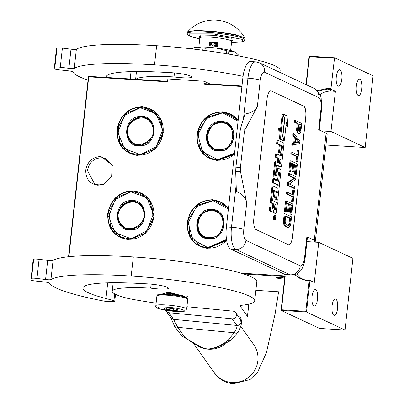 <?xml version="1.0" encoding="UTF-8"?>
<svg xmlns="http://www.w3.org/2000/svg" width="404" height="404" viewBox="0 0 404 404"><rect width="100%" height="100%" fill="white"/><g stroke="black" fill="none" stroke-linecap="round" stroke-linejoin="round"><path stroke-width="0.61" d="M226.649 240.501L207.636 248.425C193.738 246.097 186.921 237.486 187.183 222.599C190.188 207.878 198.798 200.243 213.019 199.687L228.518 207.757M226.599 240.218A24.331 22.619 115.1 0 1 207.808 248.107A24.331 22.619 115.1 0 1 200.142 246.147A24.331 22.619 115.1 0 1 187.673 222.68A24.331 22.619 115.1 0 1 213.105 200.126A24.331 22.619 115.1 0 1 220.776 202.081A24.331 22.619 115.1 0 1 228.467 208.206M128.179 239.567C114.282 237.239 107.459 228.629 107.722 213.736C110.731 199.021 119.342 191.385 133.562 190.829L149.142 198.995L154.02 216.655L145.334 233.462L128.179 239.567M128.351 239.244A24.331 22.619 115.1 0 1 120.685 237.289A24.331 22.619 115.1 0 1 108.216 213.822A24.331 22.619 115.1 0 1 133.648 191.269A24.331 22.619 115.1 0 1 141.319 193.223A24.331 22.619 115.1 0 1 152.975 220.857A24.331 22.619 115.1 0 1 128.351 239.244M234.401 154.485L217.347 160.504C203.444 158.171 196.627 149.561 196.889 134.673C199.894 119.958 208.509 112.317 222.725 111.762L238.224 119.831M234.436 154.136A24.331 22.619 115.1 0 1 217.519 160.181A24.331 22.619 115.1 0 1 209.848 158.227A24.331 22.619 115.1 0 1 197.379 134.754A24.331 22.619 115.1 0 1 222.811 112.206A24.331 22.619 115.1 0 1 230.482 114.16A24.331 22.619 115.1 0 1 238.178 120.281M137.466 155.464C123.563 153.136 116.746 144.526 117.008 129.639C120.013 114.923 128.629 107.282 142.844 106.727L158.424 114.898L163.302 132.557L154.621 149.359L137.466 155.464M137.638 155.146A24.331 22.619 115.1 0 1 129.967 153.192A24.331 22.619 115.1 0 1 117.498 129.719A24.331 22.619 115.1 0 1 142.935 107.166A24.331 22.619 115.1 0 1 150.601 109.125A24.331 22.619 115.1 0 1 162.257 136.759A24.331 22.619 115.1 0 1 137.638 155.146M97.803 185.209C89.622 183.835 85.613 178.77 85.764 170.013C87.537 161.353 92.602 156.858 100.97 156.53L112.211 165.054L111.63 176.604L103.131 184.446L97.803 185.209M103.52 184.3L98.859 184.896L94.516 183.79L87.466 170.513C89.138 162.317 93.935 158.065 101.853 157.752L106.191 158.858L112.352 165.453M241.905 86.507L203.843 84.108L204.156 81.239L167.852 78.952L167.534 81.815L88.744 76.851L68.887 256.707M240.885 273.134L285.219 275.932L281.487 309.762L305.813 311.297L309.166 280.906L306.081 280.709L294.082 274.811M317.236 90.703L327.311 88.425L330.942 88.653L331.073 89.319L335.401 91.344L331.77 91.117A19.387 18.023 -64.9 0 0 319.877 94.657M335.401 91.344L330.972 131.487L365.16 147.495L373.074 75.816L334.552 57.777L330.942 88.653M334.295 58.262L309.424 56.696L306.328 84.754M167.589 81.32L88.456 76.336L88.744 76.851M88.456 76.336L68.539 256.742M243.551 273.962L284.805 276.563L285.219 275.932M284.805 276.563L281.073 310.393L281.487 309.762M309.166 280.906L309.969 280.457L306.49 311.994L345.006 330.033L319.589 328.432L281.073 310.393L306.49 311.994L305.813 311.297M345.006 330.033L352.919 258.353L318.731 242.344L314.302 282.487L309.969 280.457L306.338 280.23L300.228 278.669L294.799 274.624M317.741 91.253L327.442 89.087L331.073 89.319M339.951 69.857A8.237 2.848 -86.4 0 1 341.855 78.714A8.237 2.848 -86.4 0 1 338.532 86.198A8.237 2.848 -86.4 0 1 338.153 86.103A8.237 2.848 -86.4 0 1 336.249 77.245A8.237 2.848 -86.4 0 1 339.572 69.756A8.237 2.848 -86.4 0 1 339.951 69.857M359.984 79.234A8.237 2.848 -86.4 0 1 361.888 88.092A8.237 2.848 -86.4 0 1 358.57 95.581A8.237 2.848 -86.4 0 1 358.191 95.48A8.237 2.848 -86.4 0 1 356.288 86.623A8.237 2.848 -86.4 0 1 359.605 79.139A8.237 2.848 -86.4 0 1 359.984 79.234M334.552 57.777L309.136 56.176L309.424 56.696M309.136 56.176L306 84.603M203.843 84.108L204.101 83.623L241.961 86.012M204.156 81.239L210.055 83.997M283.093 292.062L255.868 290.345M284.633 278.114A4.944 0.626 -173.7 0 0 279.578 277.422A4.944 0.626 -173.7 0 0 276.311 277.654A4.944 0.626 -173.7 0 0 282.876 278.967A4.944 0.626 -173.7 0 0 284.537 279.018M315.681 289.663A8.237 2.848 -86.4 0 1 317.584 298.521A8.237 2.848 -86.4 0 1 314.267 306.01A8.237 2.848 -86.4 0 1 313.888 305.914A8.237 2.848 -86.4 0 1 311.984 297.056A8.237 2.848 -86.4 0 1 315.302 289.567A8.237 2.848 -86.4 0 1 315.681 289.663M335.719 299.046A8.237 2.848 -86.4 0 1 337.623 307.904A8.237 2.848 -86.4 0 1 334.3 315.393A8.237 2.848 -86.4 0 1 333.921 315.292A8.237 2.848 -86.4 0 1 332.017 306.434A8.237 2.848 -86.4 0 1 335.34 298.945A8.237 2.848 -86.4 0 1 335.719 299.046M296.996 273.71A19.387 18.023 -64.9 0 0 302.46 279.528M318.731 242.344L306.944 241.602M365.16 147.495L325.972 145.021M330.972 131.487L321.109 130.861M246.692 203.066C245.693 197.521 242.249 193.678 236.36 191.531L235.689 171.493L235.891 167.19L240.425 167.478A5.818 2.01 93.6 0 0 240.547 171.796L246.692 203.066L243.794 229.346A9.691 1.227 -173.7 0 0 231.482 227.26A19.387 6.701 93.6 0 0 235.835 249.399L290.128 274.821A19.387 6.701 93.6 0 0 291.016 275.053L285.931 274.735A19.387 6.701 -86.4 0 1 285.042 274.498L230.755 249.081A19.387 6.701 -86.4 0 1 226.402 226.937L242.86 77.851A19.387 6.701 -86.4 0 1 250.541 61.529L255.626 61.847A19.387 6.701 93.6 0 0 247.945 78.169L242.86 77.851M313.302 242.001A18.417 2.328 -173.7 0 0 315.357 241.178L327.174 134.143A18.417 2.328 -173.7 0 0 326.114 133.209L318.685 129.729L321.003 108.701A9.691 1.227 6.3 0 1 321.564 109.196L321.539 100.96C320.311 99.273 323.705 96.243 313.863 88.284A9.691 9.014 -64.9 0 1 318.827 97.632L264.539 72.21A9.691 9.014 -64.9 0 0 259.57 62.862L313.863 88.284M307.232 238.996L307.727 239.229L307.207 239.213M315.357 241.178A18.417 2.328 -173.7 0 0 314.297 240.244L306.868 236.764A9.691 1.227 6.3 0 1 307.424 237.259L305.101 258.282A9.691 1.227 6.3 0 0 304.545 257.792L306.868 236.764M271.306 90.961L303.621 106.09A9.691 3.353 -86.4 0 1 305.798 117.16L292.607 236.623A9.691 3.353 -86.4 0 1 288.769 244.784A9.691 3.353 -86.4 0 1 288.32 244.667L256.005 229.538A9.691 3.353 -86.4 0 1 253.828 218.468L267.019 99.005A9.691 3.353 -86.4 0 1 270.862 90.844A9.691 3.353 -86.4 0 1 271.306 90.961L271.215 90.956A9.691 3.353 93.6 0 0 270.816 90.839M245.243 129.255L257.353 106.54C255.343 110.534 251.197 113.029 244.915 114.024L240.39 128.952L245.243 129.255A5.818 2.01 93.6 0 0 244.228 133.042L240.425 167.478M288.724 244.779A9.691 3.353 93.6 0 0 292.516 236.618L305.707 117.155A9.691 3.353 93.6 0 0 303.53 106.085L271.215 90.956M235.891 167.19L240.39 128.952M295.375 120.493L294.471 120.437L294.274 122.18L297.162 123.533L296.561 130.285L297.682 133.254L299.586 133.472L300.773 131.886L301.839 123.518L295.375 120.493L295.183 122.24L298.071 123.589L297.47 130.341L298.208 132.825L299.142 133.567M293.93 133.572L293.026 133.517L292.834 135.259L294.354 137.198L293.713 143.011L291.935 143.4L291.739 145.147L299.627 143.577L299.884 141.254L293.93 133.572L293.738 135.32L295.263 137.254L294.617 143.067L292.839 143.46L292.647 145.203M291.88 152.177L290.971 152.121L290.779 153.868L296.551 156.57L296.041 161.221L297.637 161.6L298.854 150.556L298.167 150.232L297.652 154.883L291.88 152.177L291.688 153.924L297.46 156.626L296.95 161.277L297.637 161.6M298.167 150.232L297.258 150.177L296.783 154.474M290.915 160.898L290.006 160.843L288.85 171.306L289.678 171.695L290.587 171.751L291.547 163.029L293.748 164.059L292.915 171.619L293.738 172.003L294.572 164.448L296.359 165.281L295.4 174.003L296.223 174.392L297.379 163.928L290.915 160.898L289.759 171.367L290.587 171.751M294.536 164.797L295.455 165.226L294.491 173.947L296.223 174.392M291.511 163.378L292.839 164.004L292.006 171.564L293.738 172.003M289.501 173.69L288.597 173.634L288.406 175.376L294.041 178.018L287.603 182.643L287.31 185.259L293.774 188.289L294.683 188.345L294.875 186.597L289.375 184.022L295.678 179.331L295.965 176.715L289.501 173.69L289.309 175.432L294.95 178.073L288.506 182.704L288.219 185.32L294.683 188.345M287.451 192.294L286.542 192.238L286.35 193.981L292.122 196.687L291.612 201.338L293.208 201.717L294.425 190.668L293.738 190.35L293.223 195.001L287.451 192.294L287.259 194.036L293.031 196.743L292.521 201.394L293.208 201.717M293.738 190.35L292.829 190.289L292.355 194.592M286.486 201.015L285.577 200.96L284.426 211.423L286.158 211.868L287.118 203.146L289.32 204.177L288.486 211.731L289.309 212.12L290.143 204.56L291.93 205.399L290.971 214.12L291.794 214.504L292.951 204.04L286.486 201.015L285.33 211.479L286.158 211.868M290.107 204.914L291.026 205.343L290.062 214.064L291.794 214.504M287.082 203.495L288.411 204.121L287.577 211.676L289.309 212.12M285.072 213.807L284.169 213.746L283.376 222.24L283.941 224.952L285.083 226.407L287.148 227.371L288.774 227.462L290.067 226.23L290.769 223.806L291.536 216.832L285.072 213.807L284.305 220.781L284.426 223.594L285.335 225.851L288.052 227.432M274.346 215.478A2.288 0.793 93.6 0 0 274.24 215.448A2.288 0.793 93.6 0 0 273.321 217.534A2.288 0.793 93.6 0 0 273.851 219.993A2.288 0.793 93.6 0 0 273.952 220.023A2.288 0.793 93.6 0 0 274.064 220.008M272.836 211.984A2.121 0.732 93.6 0 0 273.2 212.565L274.887 213.357A1.419 0.49 93.6 0 0 274.952 213.373A1.419 0.49 93.6 0 0 275.018 213.363M273.326 186.234L272.549 186.188A1.419 0.49 93.6 0 0 272.483 186.168A1.419 0.49 93.6 0 0 271.922 187.365L270.387 201.278A1.419 0.49 93.6 0 0 270.705 202.899L273.766 203.964L273.397 207.303A1.419 0.49 -86.4 0 1 272.831 208.499A1.419 0.49 -86.4 0 1 272.771 208.484L269.71 207.419L269.342 210.757L271.786 211.903A2.121 0.732 93.6 0 0 271.882 211.928A2.121 0.732 93.6 0 0 271.983 211.918M272.21 208.222A1.419 0.49 93.6 0 0 272.488 207.247L273.397 207.303M272.857 203.909L272.488 207.247M276.311 191.683L275.71 199.571L277.755 200.162L280.977 170.963A1.419 0.49 93.6 0 0 280.659 169.342L278.215 168.195A1.419 0.49 93.6 0 0 278.149 168.175A1.419 0.49 93.6 0 0 277.583 169.372L276.695 175.977L275.538 175.442L275.417 174.826L276.452 165.438L276.69 164.989L280.921 166.973A1.419 0.49 93.6 0 0 280.987 166.988A1.419 0.49 93.6 0 0 281.548 165.792L283.901 144.516A1.419 0.49 93.6 0 0 283.578 142.89L278.033 140.294L277.124 140.238L276.755 143.577L279.381 144.809L278.528 152.571L280.563 153.156L281.421 145.395L282.371 145.839L282.492 146.45L281.426 156.111L276.538 153.823L275.634 153.767L275.26 157.106L277.891 158.338L278.795 158.393L278.311 162.792L276.159 161.787A1.419 0.49 93.6 0 0 276.094 161.767A1.419 0.49 93.6 0 0 275.528 162.963L273.993 176.876A1.419 0.49 93.6 0 0 274.311 178.497L277.124 179.815A1.419 0.49 93.6 0 0 277.184 179.831A1.419 0.49 93.6 0 0 277.75 178.634L278.644 172.028L279.437 172.397L279.558 173.013L278.609 181.628L273.72 179.341L272.816 179.285L272.447 182.623L277.331 184.911L277.003 187.9M278.462 172.306L277.74 181.219M276.028 161.777L275.25 161.726A1.419 0.49 93.6 0 0 275.185 161.711A1.419 0.49 93.6 0 0 274.624 162.908L273.089 176.816A1.419 0.49 93.6 0 0 273.407 178.442L276.215 179.755A1.419 0.49 93.6 0 0 276.28 179.775A1.419 0.49 93.6 0 0 276.346 179.765M277.891 158.338L277.442 162.388M281.381 145.743L281.583 146.394L280.558 155.702M276.482 165.261L280.012 166.913A1.419 0.49 93.6 0 0 280.078 166.933A1.419 0.49 93.6 0 0 280.144 166.923M275.967 175.644L276.907 175.523M278.078 168.185L277.306 168.135A1.419 0.49 93.6 0 0 277.24 168.12A1.419 0.49 93.6 0 0 276.674 169.316L275.998 175.467M273.705 190.461L274.311 190.749L273.634 196.894L274.76 197.425L275.669 197.48L276.346 191.334L277.301 191.779L276.619 199.627L277.755 200.162M286.113 124.472L286.976 126.79L287.885 126.846L287.037 115.923L283.128 114.095L282.219 114.039L282.502 114.792M283.047 114.822L281.103 132.426L279.563 128.3L278.654 128.24L279.502 139.148L283.376 140.966L284.285 141.021L282.603 136.517L284.552 118.862L283.047 114.822L282.138 114.766L280.401 130.537M297.682 133.254L298.591 133.31M297.304 132.77L298.208 132.825M296.849 131.638L297.753 131.694M296.561 130.285L297.47 130.341M296.587 128.765L297.495 128.82M297.162 123.533L298.071 123.589M294.274 122.18L295.183 122.24M291.935 143.4L292.839 143.46M293.713 143.011L294.617 143.067M294.354 137.198L295.263 137.254M292.834 135.259L293.738 135.32M296.041 161.221L296.95 161.277M296.551 156.57L297.46 156.626M290.779 153.868L291.688 153.924M288.85 171.306L289.759 171.367M294.491 173.947L295.4 174.003M295.455 165.226L296.359 165.281M292.006 171.564L292.915 171.619M292.839 164.004L293.748 164.059M288.406 175.376L289.309 175.432M287.31 185.259L288.219 185.32M287.603 182.643L288.506 182.704M294.041 178.018L294.95 178.073M291.612 201.338L292.521 201.394M292.122 196.687L293.031 196.743M286.35 193.981L287.259 194.036M284.426 211.423L285.33 211.479M290.062 214.064L290.971 214.12M291.026 205.343L291.93 205.399M287.577 211.676L288.486 211.731M288.411 204.121L289.32 204.177M285.083 226.407L285.992 226.462M284.426 225.796L285.335 225.851M283.941 224.952L284.85 225.013M283.522 223.533L284.426 223.594M283.376 222.24L284.28 222.301M283.396 220.725L284.305 220.781M275.255 215.534A2.288 0.793 93.6 0 0 275.149 215.509A2.288 0.793 93.6 0 0 274.225 217.589A2.288 0.793 93.6 0 0 274.755 220.049A2.288 0.793 93.6 0 0 274.861 220.079A2.288 0.793 93.6 0 0 275.786 217.998A2.288 0.793 93.6 0 0 275.255 215.534M269.342 210.757L272.695 211.964A2.121 0.732 93.6 0 0 272.791 211.989A2.121 0.732 93.6 0 0 273.634 210.201A2.121 0.732 93.6 0 0 274.109 212.625L275.796 213.413A1.419 0.49 93.6 0 0 275.861 213.428A1.419 0.49 93.6 0 0 276.422 212.231L277.457 202.843L272.756 200.642L272.634 200.025L273.887 190.183L275.22 190.804L274.538 196.955L275.669 197.48M270.614 207.474L270.246 210.817M277.331 184.911L278.24 184.966L277.871 188.309L273.457 186.244A1.419 0.49 93.6 0 0 273.392 186.224A1.419 0.49 93.6 0 0 272.831 187.421L271.296 201.333A1.419 0.49 93.6 0 0 271.614 202.954L273.766 203.964M272.447 182.623L273.351 182.684L278.24 184.966M273.72 179.341L273.351 182.684M275.26 157.106L276.169 157.161L278.795 158.393M276.538 153.823L276.169 157.161M278.528 152.571L280.563 153.156M279.381 144.809L280.29 144.864L279.432 152.631M276.755 143.577L277.664 143.632L280.29 144.864M278.033 140.294L277.664 143.632M275.71 199.571L276.619 199.627M273.634 196.894L274.538 196.955M274.311 190.749L275.22 190.804M284.007 140.269L284.365 140.294L286.315 122.639L287.885 126.846M282.638 136.239L284.365 140.294M284.446 118.574L284.81 118.599L282.861 136.254M283.128 114.095L284.81 118.599M279.502 139.148L280.411 139.208L284.285 141.021M279.563 128.3L280.411 139.208M298.894 123.978L300.96 124.942L300.349 130.467L300.116 131.275L299.334 131.825L298.329 130.436L298.894 123.978M295.203 143.036L295.779 137.804L299.202 142.157L295.203 143.036M289.941 223.422L289.678 224.518L288.83 225.654L286.184 224.72L285.663 224.169L285.128 221.17L285.709 215.938L290.521 218.19L289.941 223.422L289.037 223.367L288.769 224.462L289.678 224.518M275.462 218.837L274.356 218.584L274.427 217.953L274.927 217.923L274.579 216.615L275.649 217.115L275.462 218.837L274.978 218.806M274.372 209.232L274.897 204.495L276.023 205.02L275.558 209.232L275.346 209.686L274.372 209.232M279.442 163.322L279.927 158.923L280.876 159.368L280.997 159.979L280.629 163.322L280.416 163.772L279.442 163.322M298.859 124.326L300.96 124.942M300.051 124.887L299.44 130.406L300.349 130.467M299.44 130.406L299.207 131.214L300.116 131.275M299.207 131.214L298.909 131.618M299.021 131.679L299.778 131.724M295.672 138.764L298.293 142.102L299.202 142.157M298.293 142.102L295.233 142.774M288.769 224.462L288.395 225.205L289.304 225.265M288.395 225.205L287.971 225.553M288.072 225.604L288.83 225.654M285.668 216.286L289.612 218.135L290.521 218.19M289.612 218.135L289.037 223.367M274.377 218.438L274.957 218.473M274.538 216.963L275.649 217.115M274.856 204.843L276.023 205.02M275.119 204.964L274.654 209.176L275.558 209.232M279.886 159.272L280.876 159.368M279.689 163.438L279.967 159.307M275.104 218.271L275.2 217.387L275.104 218.271L274.397 218.226M186.658 309.075A15.509 1.964 -173.7 0 0 166.074 304.949A15.509 1.964 -173.7 0 0 155.828 305.671C155.373 307.025 156.595 308.126 159.494 308.974L175.644 311.423C190.213 311.216 184.214 311.191 186.658 309.075L187.734 299.324A15.509 1.964 -173.7 0 0 187.638 299.061L186.956 298.228A14.731 1.863 -173.7 0 0 186.204 297.728A14.731 1.863 -173.7 0 0 184.098 297.001M187.638 299.061A15.509 1.964 -173.7 0 0 186.845 298.541A15.509 1.964 -173.7 0 0 167.15 295.203A15.509 1.964 -173.7 0 0 157.06 295.688A15.509 1.964 -173.7 0 0 156.904 295.92L155.828 305.671M179.805 296.046A14.731 1.863 -173.7 0 0 167.493 294.561A14.731 1.863 -173.7 0 0 157.908 295.021L157.06 295.688M166.509 307.166C149.833 306 159.444 310.499 175.558 311.403C192.233 312.565 182.623 308.065 166.509 307.166M168.771 308.227A6.787 0.858 -173.7 0 0 164.357 308.434A6.787 0.858 -173.7 0 0 173.296 310.343A6.787 0.858 -173.7 0 0 177.735 309.913A6.787 0.858 -173.7 0 0 168.771 308.227M165.958 308.161L166.716 309.393L173.281 310.262L177.608 310.08L177.442 309.711M173.281 310.262L173.447 308.742M166.716 309.393L166.852 308.151M164.665 294.425L169.236 293.264L175.073 295.304M157.499 295.339L167.519 292.461L184.754 297.031L187.804 296.667L186.123 297.692M157.252 294.728L157.186 295.304M181.891 296.066L182.775 295.541M167.584 291.89L184.769 296.45M221.821 121.937L212.701 124.735L207.106 132.926L207.646 142.678L214.069 149.44L218.655 150.606L227.77 147.808L233.366 139.617L232.825 129.866L226.402 123.104L221.821 121.937M213.549 148.94L214.857 149.773M227.169 123.498L225.684 123.023M221.73 121.493C203.798 119.448 200.349 150.697 218.483 150.929C236.416 152.975 239.865 121.72 221.73 121.493M238.077 121.185L222.69 112.797L206.212 118.665L197.869 134.81L202.556 151.778L217.524 159.625L234.532 153.278M238.148 120.543L230.472 114.413L222.862 112.474L207.732 117.12L198.44 130.714L199.339 146.91L210.004 158.131L217.61 160.07L234.451 154.025M221.715 122.892C205.409 121.028 202.273 149.445 218.761 149.652C235.062 151.51 238.198 123.099 221.715 122.892M212.11 209.858L202.995 212.661L197.399 220.847L197.94 230.603L204.363 237.365L208.949 238.532L218.064 235.734L223.659 227.543L223.119 217.786L216.696 211.029L212.11 209.858M203.843 236.865L205.151 237.698M217.463 211.418L215.978 210.949M212.024 209.418C194.092 207.373 190.643 238.623 208.777 238.855C226.71 240.895 230.159 209.646 212.024 209.418M228.371 209.11L212.984 200.722L196.501 206.585L188.163 222.735L192.849 239.698L207.818 247.551L226.487 239.481M228.442 208.464L220.766 202.338L213.155 200.399L198.021 205.045L188.734 218.64L189.633 234.83L200.293 246.051L207.903 247.99L226.583 240.117M212.009 210.817C195.703 208.954 192.567 237.37 209.055 237.577C225.356 239.436 228.492 211.019 212.009 210.817M140.4 116.877L131.906 120.473L127.078 128.689L127.987 137.996L134.249 144.385L140.43 145.556L148.919 141.961L153.752 133.744L152.838 124.437L146.581 118.049L140.4 116.877M133.729 143.885L135.042 144.723M147.339 118.438L145.859 117.968M140.269 116.438C122.114 116.615 122.149 147.869 140.299 145.874C158.454 145.703 158.424 114.443 140.269 116.438M140.309 154.575L156.131 146.773L162.676 129.82L156.101 113.65L140.259 107.737L124.437 115.544L117.897 132.492L124.472 148.662L140.309 154.575M140.441 155.02L154.535 149.051L162.554 135.411L161.039 119.963L150.647 109.358L140.39 107.419L126.29 113.383L118.276 127.023L119.786 142.471L130.179 153.076L140.441 155.02M152.156 125.22C146.339 109.383 121.397 122.119 128.669 137.214C134.492 153.05 159.434 140.314 152.156 125.22M131.113 200.98L122.624 204.576L117.791 212.792L118.7 222.099L124.962 228.487L131.143 229.659L139.638 226.063L144.465 217.847L143.556 208.54L137.294 202.151L131.113 200.98M124.442 227.987L125.76 228.826M138.057 202.54L136.577 202.071M130.987 200.536C112.832 200.712 112.862 231.967 131.017 229.977C149.172 229.8 149.137 198.546 130.987 200.536M131.022 238.678L146.849 230.871L153.389 213.923L146.814 197.753L130.977 191.839L115.15 199.642L108.61 216.594L115.185 232.765L131.022 238.678M131.154 239.118L145.253 233.153L153.268 219.513L151.758 204.065L141.365 193.46L131.103 191.516L117.008 197.485L108.989 211.125L110.504 226.573L120.897 237.173L131.154 239.118M142.875 209.322C137.052 193.486 112.11 206.222 119.387 221.316C125.205 237.153 150.147 224.417 142.875 209.322M202.813 49.909L203.01 48.121A23.942 3.03 6.3 0 1 205.227 48.227L216.16 48.01L226.801 50.783A23.942 3.03 6.3 0 1 228.831 51.182L233.669 51.449L235.85 52.636L238.178 54.697L238.057 55.808M191.299 48.823L197.061 47.111L203.01 48.121M228.512 54.075L228.831 51.182M226.477 53.727L226.801 50.783M205.005 50.242L205.227 48.227M192.41 48.318L193.945 47.667A21.326 2.697 6.3 0 1 197.061 47.111A21.326 2.697 6.3 0 1 216.16 48.01M216.201 48.015A21.326 2.697 6.3 0 1 233.669 51.449A21.326 2.697 6.3 0 1 235.29 52.232L235.85 52.636M240.471 316.928L241.38 320.327L241.476 321.983L241.122 321.988A3.878 3.823 144.8 0 1 236.865 325.442C237.416 326.392 236.512 328.826 234.168 332.75C236.456 333.547 237.835 333.239 238.299 331.82L230.911 340.511L216.029 347.849L207.701 349.122L201.667 347.501M165.696 310.307A3.878 3.823 -35.2 0 0 168.877 312.716L232.169 318.796A3.878 3.823 -35.2 0 0 235.759 312.736L240.456 319.382L241.274 323.826M183.916 336.052L181.946 336.047L174.745 326.669L177.694 327.321L234.168 332.75L228.103 340.299C221.165 345.673 214.367 348.617 207.701 349.122C199.268 347.167 191.339 342.809 183.916 336.052L177.694 327.321L173.574 319.362L168.877 312.716M238.143 332.295L238.143 332.295C238.618 332.118 241.85 323.538 241.274 323.806L241.476 321.983M235.759 312.736A3.878 3.823 -35.2 0 0 233.012 311.151L186.921 306.722M135.906 79.325A63.196 7.994 6.3 0 1 174.013 76.932L174.452 72.937M130.214 78.967L131.022 71.629M88.032 80.164A124.068 15.695 6.3 0 1 79.689 76.891A124.068 15.695 6.3 0 1 72.811 71.882A4.848 0.611 6.3 0 0 67.872 70.771L59.196 69.857A4.848 0.611 -173.7 0 1 54.247 68.7A142.486 18.023 6.3 0 1 54.257 68.579A142.486 18.023 6.3 0 1 54.868 67.2A4.848 0.611 -173.7 0 1 60.282 67.231L68.887 68.311L70.998 49.197A4.848 0.611 -173.7 0 0 76.371 49.273A124.068 15.695 6.3 0 1 156.626 45.733A93.051 11.772 6.3 0 1 280.139 70.473L279.927 72.392M68.887 68.311A4.848 0.611 6.3 0 0 74.26 68.387A124.068 15.695 6.3 0 1 154.52 64.847A93.051 11.772 6.3 0 1 243.046 76.346M106.308 77.457A92.662 11.721 6.3 0 1 106.247 76.821A92.662 11.721 6.3 0 1 167.609 72.533A14.731 1.863 6.3 0 1 189.966 75.856L190.935 76.311A14.731 1.863 6.3 0 1 191.784 77.058A14.731 1.863 6.3 0 1 174.013 76.932M56.353 49.586A142.486 18.023 6.3 0 1 56.363 49.465A142.486 18.023 6.3 0 1 56.979 48.086A4.848 0.611 6.3 0 1 62.393 48.121L70.998 49.197M156.09 303.323A9.691 1.227 6.3 0 0 151.52 302.455A76.184 9.64 6.3 0 1 128.023 298.43A63.196 7.994 6.3 0 1 115.847 294.471A63.196 7.994 6.3 0 1 112.216 291.264A63.196 7.994 6.3 0 1 150.692 288.143L151.136 284.148M150.692 288.143A14.731 1.863 6.3 0 0 168.463 288.264A14.731 1.863 6.3 0 0 167.62 287.522L166.65 287.067A14.731 1.863 6.3 0 0 144.294 283.744A92.662 11.721 6.3 0 0 82.926 288.032A92.662 11.721 6.3 0 0 88.254 292.728A92.662 11.721 6.3 0 0 105.974 298.506L107.706 282.84M105.974 298.506L113.953 300.722A4.07 0.515 -173.7 0 1 114.771 301.131A4.07 0.515 -173.7 0 1 114.175 301.328L111.383 301.611A5.818 0.737 -173.7 0 1 103.197 300.95A124.068 15.695 6.3 0 1 56.373 288.103A124.068 15.695 6.3 0 1 49.495 283.093A4.848 0.611 6.3 0 0 44.551 281.977L35.88 281.068A4.848 0.611 -173.7 0 1 30.926 279.906A142.486 18.023 6.3 0 1 30.936 279.79A142.486 18.023 6.3 0 1 31.547 278.406A4.848 0.611 -173.7 0 1 36.966 278.442L45.571 279.523L47.682 260.408A4.848 0.611 -173.7 0 0 53.055 260.479A124.068 15.695 6.3 0 1 133.31 256.944A93.051 11.772 6.3 0 1 256.823 281.679L254.712 300.793A93.051 11.772 6.3 0 1 242.748 305.156A19.387 2.454 6.3 0 0 240.259 306.065A19.387 2.454 6.3 0 0 240.35 306.348L247.435 316.377A9.691 1.227 -173.7 0 1 247.475 316.519L248.844 304.146M45.571 279.523A4.848 0.611 6.3 0 0 50.944 279.593A124.068 15.695 6.3 0 1 131.199 276.058A93.051 11.772 6.3 0 1 254.712 300.793M247.475 316.519A9.691 1.227 -173.7 0 1 238.784 316.786L238.607 316.766M181.76 296.031A9.752 1.232 -173.7 0 0 181.694 296.001A9.752 1.232 -173.7 0 0 179.224 295.248M172.665 294.198A9.752 1.232 -173.7 0 0 166.054 293.799M33.037 260.797A142.486 18.023 6.3 0 1 33.047 260.676A142.486 18.023 6.3 0 1 33.658 259.292A4.848 0.611 6.3 0 1 39.077 259.328L47.682 260.408M187.673 31.734A35.476 35.476 0 0 1 244.885 38.052L234.709 34.416L213.443 31.259L196.006 30.416L187.678 31.739L187.279 32.588L187.269 34.305L189.213 35.941L193.945 37.567L199.748 38.9M231.542 42.4L242.511 41.738L242.269 39.385L213.241 33.88L188.966 33.88L189.673 36.092L199.748 38.89M200.879 37.314L199.96 34.996L214.226 35.279L231.26 38.229L230.78 40.617M211.489 45.899A1.939 1.909 -35.2 0 0 211.423 42.092A1.939 1.909 -35.2 0 0 209.292 43.819L209.085 45.728A15.993 2.025 6.3 0 1 213.256 46.056A15.993 2.025 6.3 0 1 217.539 46.541L217.963 42.718A15.993 2.025 6.3 0 0 213.676 42.233A15.993 2.025 6.3 0 0 209.504 41.905L217.963 42.718M210.595 45.829A1.939 1.909 -35.2 0 1 209.292 43.819L209.504 41.905M216.029 46.354A1.939 1.909 -35.2 0 0 216.044 42.536A1.939 1.909 -35.2 0 0 215.155 46.253M217.433 43.354A1.939 1.909 -35.2 0 0 213.953 44.314A1.939 1.909 -35.2 0 0 214.266 45.591M212.812 42.91A1.939 1.909 -35.2 0 0 209.333 43.869A1.939 1.909 -35.2 0 0 209.646 45.147M214.776 45.541L215.1 45.622L215.352 43.349L214.706 43.576L214.66 43.965L214.984 43.652L214.776 45.541L215.059 45.566L215.312 43.294M214.66 43.965L214.973 43.753M215.948 45.41L217.382 44.081L216.69 43.425L215.751 43.677L216.999 43.885M217.195 45.788L215.847 45.4L217.155 44.45L217.322 43.829M216.887 43.789L216.933 44.283L215.443 45.607L217.16 45.819M211.746 45.081L212.07 45.162L211.565 42.814L211.146 42.723L210.131 44.925L210.671 44.39L211.625 44.48L212.034 45.107L211.524 42.763M210.131 44.925L210.454 45.006L210.711 44.445L211.635 44.531M217.18 45.803L217.18 45.526M215.443 45.607L217.155 45.768M211.595 44.283L210.742 44.203L211.312 42.935L211.595 44.283M210.802 44.208L211.332 43.031M306.081 280.709L306.338 280.23M327.311 88.425L327.442 89.087L331.77 91.117M321.003 108.701C321.453 102.808 320.731 99.116 318.827 97.632M243.794 229.346C243.344 235.239 244.072 238.931 245.97 240.415L300.258 265.837A9.691 9.014 115.1 0 1 290.128 274.821L285.042 274.498M245.97 240.415A9.691 9.014 115.1 0 1 235.835 249.399L230.755 249.081M236.143 185.057L231.482 227.26L226.402 226.937M243.45 118.847L247.945 78.169A9.691 1.227 -173.7 0 1 260.252 80.255L257.353 106.54M264.539 72.21C262.514 71.862 261.085 74.543 260.252 80.255M300.258 265.837C302.283 266.185 303.712 263.509 304.545 257.792M326.114 133.209L314.297 240.244M235.689 171.493L240.547 171.796M239.688 132.759L244.228 133.042M274.887 213.357L275.796 213.413M273.2 212.565L274.109 212.625M271.786 211.903L272.695 211.964M270.705 202.899L271.614 202.954M270.387 201.278L271.296 201.333M271.922 187.365L272.831 187.421M278.649 172.957L279.558 173.013M278.528 172.341L279.437 172.397M276.215 179.755L277.124 179.815M273.407 178.442L274.311 178.497M273.089 176.816L273.993 176.876M274.624 162.908L275.528 162.963M281.583 146.394L282.492 146.45M281.462 145.778L282.371 145.839M280.012 166.913L280.921 166.973M276.674 169.316L277.583 169.372M276.513 192.334L277.417 192.39M276.392 191.718L277.301 191.779M274.412 218.109L274.816 218.135L274.412 218.115M280.088 159.923L280.997 159.979M279.719 163.261L280.629 163.322M274.392 218.296L275.286 218.357M167.791 294.577A9.206 1.167 6.3 0 1 169.417 294.657A9.206 1.167 6.3 0 1 174.912 295.228M232.775 129.745A14.347 13.337 -64.9 0 0 226.578 123.402A14.347 13.337 -64.9 0 0 222.059 122.25A14.347 13.337 -64.9 0 0 207.54 133.088A14.347 13.337 -64.9 0 0 214.413 149.384A14.347 13.337 -64.9 0 0 218.933 150.535A14.347 13.337 -64.9 0 0 223.286 150.071M214.479 149.414A14.347 13.337 -64.9 0 0 214.539 149.445A14.347 13.337 -64.9 0 0 219.064 150.596A14.347 13.337 -64.9 0 0 219.978 150.621M231.103 126.896A14.347 13.337 -64.9 0 0 226.71 123.462A14.347 13.337 -64.9 0 0 226.644 123.432M228.634 124.447A14.347 13.337 -64.9 0 0 227.417 123.796A14.347 13.337 -64.9 0 0 227.063 123.634M216.14 150.192L214.898 149.606A14.347 13.337 -64.9 0 0 215.251 149.778A14.347 13.337 -64.9 0 0 216.534 150.293M223.069 217.67A14.347 13.337 -64.9 0 0 216.872 211.322A14.347 13.337 -64.9 0 0 212.347 210.171A14.347 13.337 -64.9 0 0 197.834 221.013A14.347 13.337 -64.9 0 0 204.707 237.31A14.347 13.337 -64.9 0 0 209.227 238.461A14.347 13.337 -64.9 0 0 213.58 237.996M204.767 237.34A14.347 13.337 -64.9 0 0 204.833 237.37A14.347 13.337 -64.9 0 0 209.358 238.522A14.347 13.337 -64.9 0 0 210.272 238.547M221.397 214.822A14.347 13.337 -64.9 0 0 216.999 211.383A14.347 13.337 -64.9 0 0 216.938 211.353M218.928 212.373A14.347 13.337 -64.9 0 0 217.711 211.716A14.347 13.337 -64.9 0 0 217.352 211.56M206.434 238.118L205.192 237.532A14.347 13.337 -64.9 0 0 205.545 237.703A14.347 13.337 -64.9 0 0 206.828 238.219M151.268 121.826A14.347 13.337 -64.9 0 0 146.884 118.407A14.347 13.337 -64.9 0 0 146.819 118.377M134.653 144.359A14.347 13.337 -64.9 0 0 134.719 144.39A14.347 13.337 -64.9 0 0 140.173 145.566M152.97 124.73A14.347 13.337 -64.9 0 0 146.758 118.347A14.347 13.337 -64.9 0 0 131.396 121.589A14.347 13.337 -64.9 0 0 128.255 137.678A14.347 13.337 -64.9 0 0 134.588 144.329A14.347 13.337 -64.9 0 0 143.425 145.031M148.813 119.397A14.347 13.337 -64.9 0 0 147.596 118.741A14.347 13.337 -64.9 0 0 147.238 118.579L148.485 119.155M136.32 145.142L135.077 144.551A14.347 13.337 -64.9 0 0 135.431 144.723A14.347 13.337 -64.9 0 0 136.714 145.238M141.981 205.924A14.347 13.337 -64.9 0 0 137.602 202.51A14.347 13.337 -64.9 0 0 137.537 202.48M125.371 228.462A14.347 13.337 -64.9 0 0 125.432 228.492A14.347 13.337 -64.9 0 0 130.886 229.669M143.688 208.833A14.347 13.337 -64.9 0 0 137.471 202.449A14.347 13.337 -64.9 0 0 122.109 205.692A14.347 13.337 -64.9 0 0 118.973 221.781A14.347 13.337 -64.9 0 0 125.306 228.432A14.347 13.337 -64.9 0 0 134.138 229.129M139.531 203.495A14.347 13.337 -64.9 0 0 138.309 202.843A14.347 13.337 -64.9 0 0 137.956 202.682M127.038 229.245L125.79 228.654A14.347 13.337 -64.9 0 0 126.144 228.826A14.347 13.337 -64.9 0 0 127.427 229.341M198.561 346.329A24.23 23.886 -35.2 0 0 207.701 349.122A24.23 23.886 -35.2 0 0 224.579 344.41M240.723 326.24L253.667 344.556A24.23 23.886 144.8 0 1 254.611 370.519A24.23 23.886 144.8 0 1 231.239 382.431A24.23 23.886 144.8 0 1 214.085 372.523L194.137 344.289M230.911 340.511L228.103 340.299M174.745 326.669L170.791 317.716L173.574 319.362L236.865 325.442L232.169 318.796M154.52 64.847L156.626 45.733M74.26 68.387L76.371 49.273M62.393 48.121L60.282 67.231M56.979 48.086L54.868 67.2M131.199 276.058L133.31 256.944M50.944 279.593L53.055 260.479M39.077 259.328L36.966 278.442M33.658 259.292L31.547 278.406M114.706 293.895L113.953 300.722M248.783 304.161L247.435 316.377M240.35 306.348L240.41 305.808M244.885 38.052L245.087 38.971A29.078 3.676 -173.7 0 0 213.363 31.79A29.078 3.676 -173.7 0 0 187.279 32.588M245.087 38.971L244.976 39.971A29.078 3.676 -173.7 0 0 213.251 32.795A29.078 3.676 -173.7 0 0 187.168 33.593M200.985 37.294L199.435 36.648L199.859 37.895A15.993 2.025 6.3 0 1 214.206 37.456A15.993 2.025 6.3 0 1 231.654 41.405L232.335 40.279L230.684 40.572M259.57 62.862L255.626 61.847M321.564 109.196L319.266 130.002M291.016 275.053C295.905 274.377 298.47 273.548 298.713 272.569C299.47 271.867 303.626 269.322 305.101 258.282M275.149 215.509L274.24 215.448M274.861 220.079L273.952 220.023M275.861 213.428L274.952 213.373M272.791 211.989L271.882 211.928M273.392 186.224L272.483 186.168M277.184 179.831L276.28 179.775M276.094 161.767L275.185 161.711M280.987 166.988L280.078 166.933M278.149 168.175L277.24 168.12M275.291 218.357L274.392 218.301M192.809 48.995L209.429 51.116M184.168 297.021L184.754 297.031M233.224 115.701L230.472 114.413M212.201 159.161L210.004 158.131M230.921 126.664L226.71 123.462L222.023 122.24C207.58 120.458 200.955 144.041 214.413 149.384L219.69 150.631M228.311 124.21L227.058 123.634M223.518 203.626L220.766 202.338M202.495 247.081L200.293 246.051M221.215 214.59L216.999 211.383L212.312 210.161C197.874 208.378 191.243 231.967 204.707 237.31L209.984 238.552M218.604 212.135L217.352 211.555M153.101 110.509L150.647 109.358M132.633 154.222L130.179 153.076M151.091 121.599L146.758 118.347C136.143 112.605 122.771 126.558 128.214 137.638L134.588 144.329L139.875 145.576M143.814 194.607L141.365 193.46M123.346 238.325L120.897 237.178M141.804 205.702L137.471 202.449C126.861 196.703 113.489 210.661 118.927 221.74L125.306 228.432L130.593 229.679M139.203 203.257L137.951 202.682M214.085 372.523L218.625 377.548C222.599 381.038 227.442 383.123 233.153 383.8L250.071 379.523L257.56 372.316L266.468 352.515L275.099 313.878L278.609 291.779M181.946 336.047L201.697 347.511M170.831 317.776L166.135 311.131M136.476 71.533L135.618 79.305M56.363 49.465L54.257 68.579M113.155 282.744L112.216 291.264M33.047 260.676L30.936 279.79M114.771 301.131L115.524 294.314M231.542 42.41L242.471 41.819L244.162 41.173L244.976 39.971M231.654 41.405L230.644 50.525M199.859 37.895L198.849 47.015"/></g></svg>
